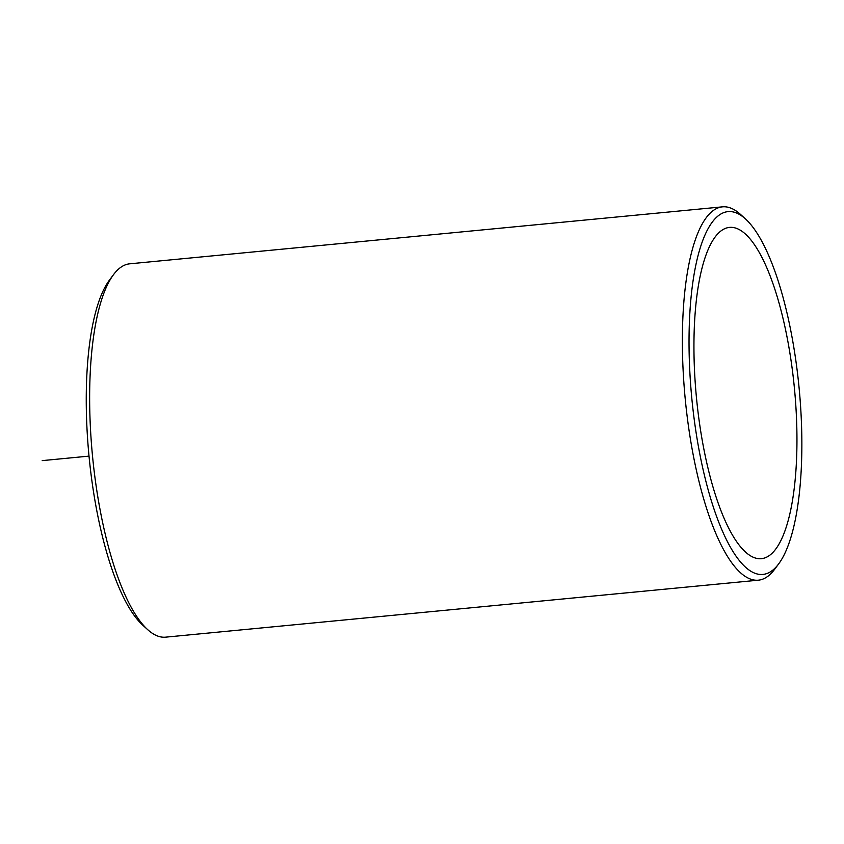 <?xml version="1.0" encoding="UTF-8"?>
<svg xmlns="http://www.w3.org/2000/svg" width="844" height="844" viewBox="0 0 844 844"><rect width="100%" height="100%" fill="white"/><g stroke="black" fill="none" stroke-linecap="round" stroke-linejoin="round"><path stroke-width="1.27" d="M778.516 544.907A166.405 49.205 84.5 0 0 790.501 356.885A166.405 49.205 84.5 0 0 729.522 227.395A166.405 49.205 84.5 0 0 712.368 241.162A166.405 49.205 84.5 0 0 700.393 429.185A166.405 49.205 84.5 0 0 761.362 558.675A166.405 49.205 84.5 0 0 778.516 544.907M745.474 218.934L740.452 214.376A187.526 55.451 84.5 0 0 722.485 206.843L129.744 263.813A187.526 55.451 84.5 0 0 113.539 274.627L109.477 280.06A182.251 53.889 84.5 0 0 106.439 284.628A182.251 53.889 84.5 0 0 89.643 462.312A182.251 53.889 84.5 0 0 142.636 625.066L147.658 629.624A187.526 55.451 84.5 0 0 165.624 637.157L758.366 580.187A187.526 55.451 84.5 0 0 774.57 569.373L778.632 563.94A182.251 53.889 84.5 0 0 781.671 559.372A182.251 53.889 84.5 0 0 798.466 381.688A182.251 53.889 84.5 0 0 745.474 218.934A182.251 53.889 84.5 0 0 709.224 226.698A182.251 53.889 84.5 0 0 700.995 459.896A182.251 53.889 84.5 0 0 778.632 563.94M113.539 274.627A187.526 55.451 84.5 0 0 110.416 279.322A187.526 55.451 84.5 0 0 93.135 462.164A187.526 55.451 84.5 0 0 147.658 629.624M722.485 206.843A187.526 55.451 84.5 0 0 703.147 222.362A187.526 55.451 84.5 0 0 689.643 434.259A187.526 55.451 84.5 0 0 758.366 580.187M89.021 456.119L42.2 460.624"/></g></svg>
